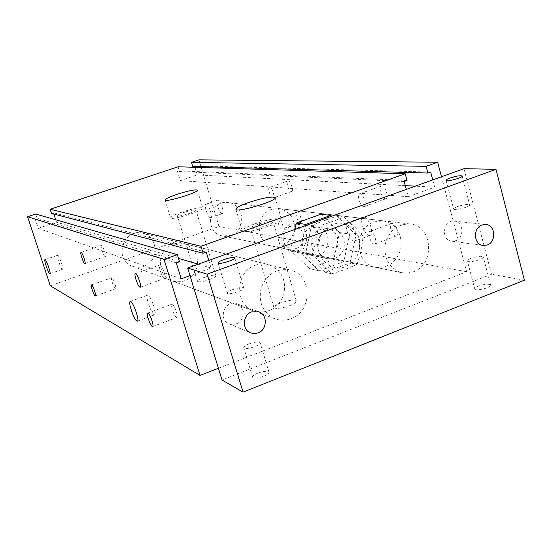 <?xml version="1.0" encoding="UTF-8"?>
<svg xmlns="http://www.w3.org/2000/svg" width="552" height="552" viewBox="0 0 552 552"><rect width="100%" height="100%" fill="white"/><g stroke="black" fill="none" stroke-linecap="round" stroke-linejoin="round"><path stroke-width="0.41" stroke-dasharray="2.76 2.07" d="M320.974 229.204L327.115 228.562C344.827 230.508 339.238 261.786 321.947 257.529C308.761 255.548 307.961 233.165 320.974 229.204M311.287 227.748C298.501 231.626 299.301 253.568 312.26 255.521C329.261 259.702 334.74 229.045 317.324 227.127L311.287 227.748M320.933 214.231L339.501 232.537L333.808 259.516L309.465 268.555L319.097 270.832L299.874 252.298L305.504 225.637M309.465 268.555L290.566 250.38L299.874 252.298M290.566 250.38L294.989 229.418M331.635 216.246L349.671 234.069L343.861 261.593L319.097 270.832M339.501 232.537L349.671 234.069M333.808 259.516L343.861 261.593M218.426 368.26L466.626 271.715L441.49 176.757M432.768 179.897L434.693 187.142L408.301 196.684L406.327 189.398M208.766 260.406L211.078 268.017L189.998 275.641M374.077 221.897L383.129 220.814C396.039 224.015 402.028 232.937 401.09 247.579C397.288 261.745 388.76 268.327 375.505 267.313C354.674 264.277 353.452 228.224 374.077 221.897M255.438 265.229C259.654 263.725 263.884 263.483 268.113 264.512C281.458 269.659 286.667 279.74 283.735 294.754C277.766 308.844 267.81 314.26 253.858 311.011C234.131 304.925 235.228 271.48 255.438 265.229M62.355 269.279C60.782 268.789 56.207 255.176 57.656 255.272C58.947 254.644 64.06 269.417 62.514 269.307L62.355 269.279M154.187 314.709C151.096 313.584 144.928 295.078 147.688 295.161C150.316 294.223 157.624 314.923 154.615 314.799L154.187 314.709M176.488 317.483C174.225 316.703 170.037 304.097 172.058 304.145C174.018 303.496 179.014 317.6 176.806 317.552L176.488 317.483M105.101 256.501C103.603 256.19 100.029 245.392 101.437 245.412C102.734 244.867 106.743 256.542 105.253 256.514L105.101 256.501M164.33 278.394C162.109 277.87 157.851 264.925 159.907 264.925C161.874 264.222 166.801 278.429 164.593 278.429L164.33 278.394M115.382 288.724C113.85 288.241 110.331 277.684 111.718 277.732C113.008 277.221 117.058 288.813 115.561 288.758L115.382 288.724M300.212 222.539L300.509 222.525C303.034 222.18 299.232 211.119 296.893 212.016C294.547 212.334 297.735 222.442 300.212 222.539M281.913 229.094C279.526 228.956 276.304 218.806 278.56 218.516C280.802 217.66 284.632 228.776 282.203 229.087L281.913 229.094M385.393 198.817L385.82 198.789C389.505 198.209 384.93 184.789 381.473 186.038C378.051 186.583 381.818 198.858 385.393 198.817M363.713 206.62C360.27 206.607 356.454 194.269 359.752 193.773C363.071 192.572 367.68 206.068 364.127 206.593L363.713 206.62M291.29 191.551L291.539 191.53C294.078 191.158 290.345 180.007 287.992 180.932C285.605 181.284 288.82 191.62 291.29 191.551M272.86 197.975C270.48 198.009 267.237 187.632 269.528 187.314C271.784 186.424 275.538 197.63 273.102 197.961L272.86 197.975M395.611 236.111L396.122 236.09C399.786 235.552 395.073 222.256 391.644 223.457C388.291 223.953 392.044 235.911 395.611 236.111M374.118 244.094C370.668 243.839 366.88 231.819 370.109 231.371C373.4 230.218 378.141 243.598 374.615 244.081L374.118 244.094M369.184 235.49L369.881 235.462C375.001 234.738 368.136 215.183 363.368 216.915C358.683 217.612 364.196 235.186 369.184 235.49M353.77 241.169C348.905 240.81 343.351 223.167 347.912 222.525C352.535 220.848 359.428 240.479 354.453 241.148L353.77 241.169M221.966 213.686L222.242 213.672C224.94 213.348 220.131 199.141 217.667 200.176C215.142 200.493 219.323 213.617 221.966 213.686M210.353 217.73C207.78 217.633 203.571 204.475 206.027 204.185C208.401 203.177 213.238 217.426 210.616 217.723L210.353 217.73M254.734 223.87C246.013 227.065 241.886 229.453 242.349 231.033C244.184 234.966 285.543 222.283 281.368 219.075C277.525 217.723 268.645 219.316 254.734 223.87M266.057 225.692C271.108 223.822 273.468 222.449 273.137 221.566C271.874 219.365 248.352 226.568 250.553 228.487C252.699 229.301 257.867 228.369 266.057 225.692M289.51 305.704C294.464 303.724 296.721 302.103 296.279 300.847C294.733 297.645 271.501 304.808 273.971 307.726C276.269 309.106 281.444 308.43 289.51 305.704M181.836 212.154C174.218 214.852 170.478 216.791 170.609 217.957C171.575 220.71 205.558 210.126 202.743 207.952C200.079 207.103 193.117 208.497 181.836 212.154M189.536 213.389C193.952 211.816 196.098 210.698 195.974 210.043C195.291 208.49 175.895 214.528 177.371 215.832C178.862 216.343 182.919 215.528 189.536 213.389M209.643 279.505C213.99 277.849 216.053 276.559 215.846 275.634C214.963 273.399 195.774 279.45 197.457 281.437C199.044 282.32 203.108 281.679 209.643 279.505M173.3 243.991C156.678 248.931 155.912 275.855 172.196 280.913C183.719 283.638 191.923 279.333 196.802 267.982C199.155 255.866 194.808 247.696 183.754 243.473L178.517 242.963L173.3 243.991M271.543 209.429C254.362 214.493 255.569 243.701 272.985 246.282C284.08 247.179 291.18 241.873 294.285 230.37C294.982 218.482 289.917 211.216 279.098 208.573L271.543 209.429M50.301 285.791L218.978 226.513L198.962 159.852M466.626 271.715L218.978 226.513M192.738 166.373L194.532 165.772L194.732 166.428M430.677 172.038L194.532 165.772M194.994 167.304L197.285 174.915L180.304 180.614L177.516 171.437L179.324 170.837L178.096 166.78M434.693 187.142L415.373 186.148M405.313 185.631L197.285 174.915M408.301 196.684L180.304 180.614M404.188 181.491L177.516 171.437M407.017 180.483L179.324 170.837M51.495 213.424L53.427 212.782L53.834 214.038M206.269 252.16L53.427 212.782M55.704 219.786L56.483 222.201L38.212 228.335L35.114 218.882L37.067 218.233L35.701 214.052M211.078 268.017L198.209 264.201M178.489 258.357L56.483 222.201M181.242 278.808L38.212 228.335M176.323 262.849L35.114 218.882M179.517 261.71L37.067 218.233M257.798 373.131C254.017 374.711 252.312 376.105 252.678 377.299C253.934 380.204 271.032 374.677 268.914 372.048C267.182 370.792 263.476 371.151 257.798 373.131M249 343.91C245.191 345.462 243.453 346.787 243.791 347.87C244.964 350.513 262.152 344.993 260.109 342.633C258.412 341.515 254.713 341.943 249 343.91M478.411 286.122C475.548 287.309 474.347 288.317 474.817 289.151C476.293 291.58 492.901 287.04 490.583 284.839C488.341 283.714 484.283 284.142 478.411 286.122M471.07 258.274C468.186 259.433 466.971 260.385 467.42 261.144C468.834 263.338 485.505 258.736 483.241 256.77C481.033 255.797 476.976 256.3 471.07 258.274M232.661 289.648C228.797 291.145 227.003 292.339 227.286 293.229C228.314 295.368 245.668 289.855 243.749 287.999C242.128 287.157 238.436 287.709 232.661 289.648M457.449 206.586C454.531 207.704 453.282 208.566 453.689 209.167C455 210.912 471.781 206.2 469.621 204.688C467.468 203.998 463.411 204.633 457.449 206.586M143.658 266.333C159.204 261.648 158.555 236.394 142.747 233.248C123.2 227.417 113.056 260.095 132.514 266.292C136.206 267.603 139.918 267.616 143.658 266.333M290.945 318.683C312.956 311.459 312.418 274.406 290.11 269.997C276.497 268.065 266.851 273.999 261.186 287.813C258.136 302.434 262.8 312.784 275.165 318.87C280.382 320.712 285.639 320.657 290.945 318.683M230.874 235.38C246.792 230.612 244.557 203.702 228.073 202.577C208.587 199.389 203.205 232.882 222.691 235.966L230.874 235.38M413.358 271.777C435.424 264.587 432.837 225.499 410.053 223.981C397.04 223.877 388.705 230.888 385.054 244.998C384.006 259.516 389.664 268.769 402.028 272.75L407.728 273.081L413.358 271.777M236.256 323.872C245.116 320.988 245.599 306.505 236.911 303.8C225.292 298.956 217.267 319.36 229.073 323.776L232.627 324.521L236.256 323.872M455.69 240.713C464.694 237.822 463.556 221.614 454.296 221.145C443.146 219.475 440.51 240.148 451.729 241.176L455.69 240.713M463.949 168.684L491.508 274.282L524.4 280.188M491.508 274.282L222.042 380.038M357.041 264.318C349.927 267.741 341.488 270.908 331.724 273.813C326.446 267.796 319.905 261.469 312.094 254.817C315.316 245.488 317.324 235.945 318.131 226.189C327.971 223.249 336.499 220.172 343.73 216.95C351.486 223.546 357.917 229.929 363.002 236.083C362.319 245.73 360.332 255.141 357.041 264.318L350.085 262.876L355.971 235.021L336.906 216.136L311.604 225.244L305.649 253.492L325.059 272.239L350.085 262.876M359.048 238.374C355.723 228.797 347.353 222.753 337.776 223.084C331.469 224.505 326.211 227.941 322.023 233.392C318.959 239.658 318.042 246.199 319.27 253.023C322.706 262.669 331.207 268.617 340.75 268.148C347.008 266.65 352.197 263.194 356.309 257.777C359.317 251.588 360.228 245.122 359.048 238.374M343.73 216.95L336.906 216.136M318.131 226.189L311.604 225.244M363.002 236.083L355.971 235.021M296.452 248.352C309.327 243.784 303.069 221.959 290.173 226.665C277.166 231.212 283.59 253.195 296.452 248.352M297.956 250.691L291.38 251.188C275.627 248.648 280.54 221.014 296.217 224.029C309.141 225.264 310.514 246.806 297.956 250.691M334.967 258.226C348.388 254.003 346.987 230.764 333.18 229.453C316.441 226.223 311.121 256.073 327.943 258.778L334.967 258.226M331.724 273.813L325.059 272.239M312.094 254.817L305.649 253.492M312.26 255.521L321.947 257.529M317.324 227.127L327.115 228.562M49.928 273.695L62.514 269.307M44.995 259.626L57.656 255.272M137.455 321.126L154.615 314.799M130.32 301.461L147.688 295.161M152.718 326.494L176.806 317.552M147.798 313.06L172.058 304.145M84.96 263.594L105.253 256.514M81.054 252.457L101.437 245.412M140.263 287.185L164.593 278.429M135.419 273.64L159.907 264.925M95.427 295.969L115.561 288.758M91.494 284.915L111.718 277.732M300.509 222.525L282.203 229.087M296.893 212.009L278.56 218.516M385.82 198.789L364.127 206.593M381.48 186.038L359.752 193.773M291.539 191.53L273.102 197.961M287.992 180.925L269.528 187.307M396.122 236.09L374.615 244.081M391.651 223.457L370.109 231.371M369.881 235.462L354.453 241.148M363.375 216.908L347.912 222.518M222.242 213.672L210.616 217.723M217.674 200.169L206.027 204.185M275.075 197.416L281.368 219.082M235.925 209.387L242.349 231.033M296.279 300.847L273.137 221.566M273.971 307.726L250.546 228.487M197.347 190.088L202.743 207.959M165.117 200.086L170.609 217.957M215.846 275.634L195.974 210.043M197.457 281.437L177.371 215.832M268.113 264.512L183.754 243.473M253.865 311.017L172.196 280.92M383.129 220.814L279.098 208.573M375.498 267.306L272.978 246.282M268.914 372.048L260.109 342.633M252.678 377.299L243.791 347.87M490.583 284.839L483.241 256.77M474.817 289.151L467.42 261.144M234.717 257.812L243.749 287.999M218.157 263.035L227.279 293.229M462.1 175.936L469.621 204.688M446.113 180.469L453.689 209.167M290.11 269.997L142.747 233.248M275.165 318.87L132.514 266.292M410.053 223.981L228.073 202.577M402.028 272.75L222.691 235.966M236.911 303.8L258.722 311.79M229.073 323.776L250.484 332.856M454.296 221.152L485.829 224.45M451.729 241.176L483.117 245.488M333.18 229.453L296.217 224.029M327.943 258.778L291.38 251.188"/><path stroke-width="0.83" d="M305.504 225.637L305.767 224.395L330.793 215.411L331.635 216.246M294.989 229.418L296.334 223.036L305.767 224.395M296.334 223.036L320.933 214.231L330.793 215.411M189.998 275.641L181.242 278.808L176.323 262.849L179.517 261.71L177.344 254.644L164.041 259.371L200.031 375.415L218.426 368.26M441.49 176.757L437.646 162.247L426.103 166.345L427.883 173.038L430.677 172.038L432.768 179.897M406.327 189.398L404.188 181.491L407.017 180.483L405.202 173.763L200.976 246.261L203.115 253.285L206.269 252.16L208.766 260.406M49.735 273.675C48.252 273.15 43.642 259.502 44.995 259.626C46.189 259.04 51.329 273.854 49.887 273.709L49.735 273.675M136.882 321.085C133.957 319.891 127.74 301.316 130.32 301.461C132.777 300.585 140.111 321.381 137.282 321.188L136.882 321.085M152.283 326.473C150.178 325.625 145.935 312.943 147.798 313.06C149.585 312.473 154.615 326.667 152.58 326.549L152.283 326.473M84.766 263.594C83.38 263.242 79.764 252.395 81.054 252.457C82.234 251.953 86.278 263.683 84.904 263.614L84.766 263.594M139.904 287.185C137.841 286.598 133.529 273.585 135.419 273.64C137.213 272.998 142.181 287.302 140.146 287.226L139.904 287.185M95.199 295.955C93.778 295.423 90.217 284.818 91.494 284.915C92.667 284.439 96.738 296.093 95.365 295.989L95.199 295.955M248.462 202.577C262.428 198.051 271.294 196.326 275.068 197.416C279.119 200.135 237.615 212.837 235.925 209.387C235.511 207.994 239.692 205.723 248.462 202.577M176.454 194.525C187.77 190.888 194.732 189.412 197.347 190.088C200.065 191.93 165.986 202.508 165.117 200.086C165.02 199.044 168.802 197.188 176.454 194.525M200.031 375.415L50.301 285.791L27.6 216.743L35.701 214.052L177.344 254.644M437.646 162.247L198.962 159.852L191.516 162.329L192.738 166.373L427.883 173.038M426.103 166.345L191.516 162.329M194.732 166.428L194.994 167.304M415.373 186.148L405.313 185.631M405.202 173.763L178.096 166.78L50.142 209.263L51.495 213.424L203.115 253.285M200.976 246.261L50.142 209.263M53.834 214.038L55.704 219.786M198.209 264.201L178.489 258.357M164.041 259.371L27.6 216.743M223.636 259.668C229.439 257.743 233.13 257.122 234.717 257.812C236.553 259.385 219.109 264.891 218.157 263.035C217.916 262.255 219.737 261.137 223.636 259.668M449.935 178.048C455.924 176.109 459.982 175.405 462.1 175.936C464.197 177.192 447.355 181.967 446.113 180.469C445.719 179.952 446.996 179.145 449.935 178.048M258.012 332.939L254.21 333.629L250.484 332.856C241.748 329.668 242.604 314.806 251.705 311.866L258.722 311.79C267.823 314.612 267.292 329.875 258.012 332.939M487.237 244.998L483.117 245.488C473.651 244.743 472.726 227.907 482.013 224.954L485.829 224.45C495.468 224.933 496.607 241.955 487.237 244.998M207.131 274.158L495.993 169.319L524.4 280.188L243.039 392.148L207.131 274.158L187.652 268.003L463.949 168.684L495.993 169.319M187.652 268.003L222.042 380.038L243.039 392.148"/></g></svg>
